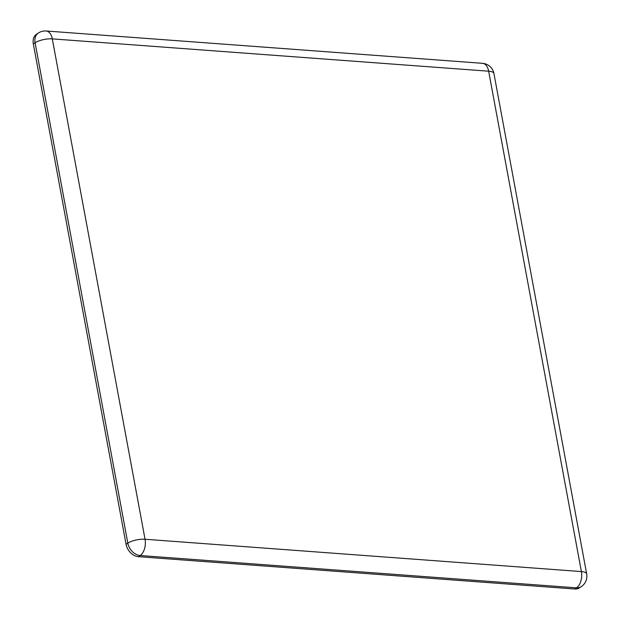 <?xml version="1.0" encoding="UTF-8"?>
<svg xmlns="http://www.w3.org/2000/svg" width="620" height="620" viewBox="0 0 620 620"><rect width="100%" height="100%" fill="white"/><g stroke="black" fill="none" stroke-linecap="round" stroke-linejoin="round"><path stroke-width="0.93" d="M574.725 589L138.369 556.683L140.136 555.528A12.547 7.339 -85.8 0 0 145.041 539.253A12.547 4.17 169.5 0 0 127.829 543.136A12.547 9.285 56.7 0 0 140.136 555.528L576.491 587.837L574.725 589A12.547 9.285 56.7 0 0 579.46 587.853L581.219 586.691A12.547 12.547 0 0 0 586.675 573.918A12.547 4.17 169.5 0 0 581.389 571.57A12.547 7.339 94.2 0 1 576.491 587.837A12.547 9.285 56.7 0 0 581.219 586.691M126.069 544.298L33.325 43.919L35.092 42.764A12.547 4.17 -10.5 0 1 52.297 38.882A12.547 7.339 -85.8 0 0 46.167 31A12.547 12.547 0 0 0 38.355 33.023A12.547 9.285 56.7 0 0 35.092 42.764L127.829 543.136L126.069 544.298A12.547 9.285 56.7 0 0 138.369 556.683M38.355 33.023L36.588 34.185A12.547 9.285 56.7 0 0 33.325 43.919M488.653 71.199A12.547 4.17 -10.5 0 1 493.931 73.547A12.547 12.547 0 0 0 482.523 63.318A12.547 7.339 94.2 0 1 488.653 71.199L581.389 571.57L145.041 539.253L52.297 38.882L488.653 71.199M586.675 573.918L493.931 73.547M482.523 63.318L46.167 31"/></g></svg>
